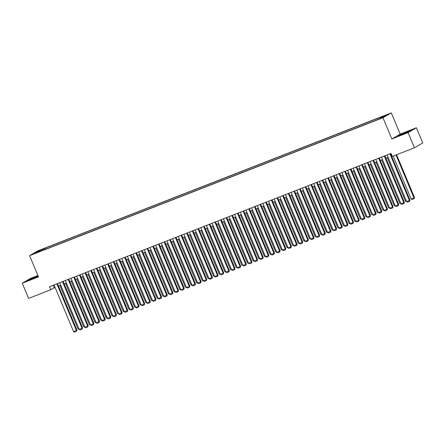 <?xml version="1.0" encoding="UTF-8"?>
<svg xmlns="http://www.w3.org/2000/svg" width="445" height="445" viewBox="0 0 445 445"><rect width="100%" height="100%" fill="white"/><g stroke="black" fill="none" stroke-linecap="round" stroke-linejoin="round"><path stroke-width="0.67" d="M34.677 253.572L37.341 252.337L34.677 253.572M37.903 275.511L30.577 278.37L22.25 283.226L28.591 298.389L50.752 289.74L55.085 287.398M391.3 112.874L37.925 250.808L29.598 255.658L382.973 117.725L391.3 112.874L400.177 134.101L391.85 138.957L408.082 132.621L416.409 127.771L400.177 134.101M416.409 127.771L422.75 142.934L414.423 147.785L408.082 132.621M414.423 147.785L392.268 156.434L390.999 153.403L49.478 286.708L50.752 289.74M381.053 118.092L377.232 119.772L381.137 118.287M40.74 251.141L40.517 250.924L38.943 251.842L375.38 120.523L383.167 117.18L386.588 115.183L380.375 117.608L381.955 116.69L45.512 248.015L43.938 248.933L43.977 249.879M40.517 250.924L34.309 253.35L37.73 251.353L43.938 248.933M22.25 283.226L38.481 276.89L29.598 255.658M391.85 138.957L382.973 117.725M58.506 286.063L60.726 285.195M64.152 283.86L66.372 282.992M69.798 281.657L72.018 280.789M75.444 279.454L77.664 278.587M81.085 277.246L83.31 276.384M86.73 275.043L88.95 274.176M92.376 272.841L94.596 271.973M98.022 270.638L100.242 269.77M103.668 268.435L105.888 267.567M109.309 266.232L111.534 265.365M114.955 264.03L117.18 263.162M120.601 261.827L122.82 260.959M126.247 259.619L128.466 258.756M131.892 257.416L134.112 256.548M137.538 255.213L139.758 254.345M143.179 253.01L145.404 252.143M148.825 250.808L151.044 249.94M154.471 248.605L156.69 247.737M160.117 246.402L162.336 245.534M165.763 244.199L167.982 243.332M171.403 241.997L173.628 241.129M177.049 239.788L179.268 238.926M182.695 237.586L184.914 236.718M188.341 235.383L190.56 234.515M193.987 233.18L196.206 232.312M199.633 230.977L201.852 230.11M205.273 228.774L207.498 227.907M210.919 226.572L213.138 225.704M216.565 224.369L218.784 223.501M222.211 222.161L224.43 221.298M227.857 219.958L230.076 219.09M233.497 217.755L235.722 216.887M239.143 215.552L241.362 214.685M244.789 213.35L247.008 212.482M250.435 211.147L252.654 210.279M256.081 208.944L258.3 208.076M261.721 206.741L263.946 205.874M267.367 204.539L269.592 203.671M273.013 202.33L275.233 201.468M278.659 200.128L280.878 199.26M284.305 197.925L286.524 197.057M289.951 195.722L292.17 194.854M295.591 193.519L297.816 192.652M301.237 191.317L303.457 190.449M306.883 189.114L309.103 188.246M312.529 186.911L314.749 186.043M318.175 184.703L320.394 183.841M323.815 182.5L326.04 181.632M329.461 180.297L331.686 179.43M335.107 178.095L337.327 177.227M340.753 175.892L342.973 175.024M346.399 173.689L348.619 172.821M352.045 171.486L354.264 170.619M357.685 169.284L359.91 168.416M363.331 167.075L365.551 166.213M368.977 164.873L371.197 164.01M374.623 162.67L376.843 161.802M380.269 160.467L382.489 159.599M385.91 158.264L388.135 157.397M391.555 156.061L392.034 155.872M53.089 285.301L54.123 287.77M380.403 118.259L380.375 117.608M45.968 249.1L45.512 248.015M37.73 251.353L38.253 251.809M407.414 131.598L398.203 135.914L409.1 131.664L411.608 130.201L407.414 131.598L407.692 132.265M38.053 275.872L29.559 279.327L27.05 280.789L38.259 276.356M400.939 135.007L400.711 134.457M29.787 279.877L29.559 279.327M36.54 277.14L36.262 276.473M389.92 153.82L409.445 200.5L410.006 200.172L390.521 153.586M387.1 154.921L406.624 201.602L409.445 200.5L409.522 201.357L407.548 202.125L406.624 201.602M410.006 200.172L409.522 201.357M396 154.977L413.945 197.875L411.124 198.976L393.18 156.078M414.512 197.547L414.022 198.731L413.945 197.875L414.512 197.547L396.601 154.743M414.022 198.731L412.048 199.505L411.124 198.976M384.274 156.023L403.804 202.703L404.366 202.375L384.875 155.789M381.454 157.13L400.978 203.804L403.804 202.703L403.876 203.56L401.902 204.327L400.978 203.804M404.366 202.375L403.876 203.56M378.628 158.231L398.158 204.906L398.72 204.578L379.235 157.992M375.808 159.332L395.332 206.007L398.158 204.906L398.231 205.762L396.256 206.53L395.332 206.007M398.72 204.578L398.231 205.762M372.988 160.434L392.512 207.109L393.074 206.78L373.589 160.2M370.162 161.535L389.686 208.21L392.512 207.109L392.585 207.965L390.61 208.738L389.686 208.21M393.074 206.78L392.585 207.965M367.342 162.636L386.866 209.311L387.428 208.983L367.943 162.403M364.516 163.738L384.046 210.413L386.866 209.311L386.944 210.168L384.964 210.941L384.046 210.413M387.428 208.983L386.944 210.168M406.313 200.856L405.478 201.179L387.3 157.725M406.641 201.613L405.478 201.179M400.667 203.059L399.832 203.382L381.654 159.927M400.995 203.816L399.832 203.382M395.021 205.262L394.192 205.59L376.008 162.13M395.355 206.018L394.192 205.59M389.375 207.465L388.546 207.793L370.368 164.333M389.709 208.221L388.546 207.793M361.696 164.839L381.22 211.514L381.782 211.186L362.297 164.606M358.876 165.941L378.4 212.615L381.22 211.514L381.298 212.371L379.324 213.144L378.4 212.615M381.782 211.186L381.298 212.371M383.735 209.667L382.9 209.995L364.722 166.536M384.063 210.424L382.9 209.995M356.05 167.042L375.574 213.722L376.142 213.394L356.651 166.808M353.23 168.143L372.754 214.824L375.574 213.722L375.652 214.573L373.678 215.347L372.754 214.824M376.142 213.394L375.652 214.573M378.089 211.876L377.254 212.198L359.076 168.738M378.417 212.627L377.254 212.198M350.404 169.245L369.934 215.925L370.496 215.597L351.01 169.011M347.584 170.346L367.108 217.027L369.934 215.925L370.006 216.776L368.032 217.549L367.108 217.027M370.496 215.597L370.006 216.776M372.443 214.078L371.608 214.401L353.43 170.941M372.771 214.835L371.608 214.401M344.764 171.447L364.288 218.128L364.85 217.8L345.365 171.214M341.938 172.549L361.462 219.229L364.288 218.128L364.36 218.985L362.386 219.752L361.462 219.229M364.85 217.8L364.36 218.985M366.797 216.281L365.968 216.604L347.784 173.144M367.131 217.038L365.968 216.604M339.118 173.65L358.642 220.331L359.204 220.002L339.719 173.417M336.292 174.752L355.822 221.432L358.642 220.331L358.72 221.187L356.74 221.955L354.676 221.009L336.498 177.555M359.204 220.002L358.72 221.187M361.151 218.484L360.322 218.807L342.144 175.352M361.485 219.24L360.322 218.807M333.472 175.858L352.996 222.533L353.558 222.205L334.073 175.619M330.652 176.96L350.176 223.635L352.996 222.533L353.074 223.39L351.094 224.158L349.03 223.218L330.852 179.758M353.558 222.205L353.074 223.39M354.676 221.009L355.511 220.687M327.826 178.061L347.35 224.736L347.912 224.408L328.427 177.822M325.006 179.163L344.53 225.838L347.35 224.736L347.428 225.593L345.454 226.366L343.384 225.42L325.206 181.96M347.912 224.408L347.428 225.593M349.03 223.218L349.865 222.889M322.18 180.264L341.71 226.939L342.272 226.611L322.781 180.03M319.36 181.365L338.884 228.04L341.71 226.939L341.782 227.796L339.808 228.569L338.884 228.04M342.272 226.611L341.782 227.796M343.384 225.42L344.219 225.092M316.534 182.467L336.064 229.142L336.626 228.813L317.14 182.233M313.714 183.568L333.238 230.243L336.064 229.142L336.136 229.998L334.162 230.771L333.238 230.243M336.626 228.813L336.136 229.998M310.894 184.669L330.418 231.344L330.98 231.022L311.494 184.436M308.068 185.771L327.592 232.451L330.418 231.344L330.49 232.201L328.516 232.974L326.452 232.029L308.274 188.569M330.98 231.022L330.49 232.201M305.248 186.872L324.772 233.553L325.334 233.225L305.849 186.639M302.422 187.974L321.952 234.654L324.772 233.553L324.85 234.404L322.87 235.177L320.806 234.231L302.628 190.772M325.334 233.225L324.85 234.404M299.602 189.075L319.126 235.755L319.688 235.427L300.203 188.841M296.782 190.176L316.306 236.857L319.126 235.755L319.204 236.607L317.229 237.38L316.306 236.857M319.688 235.427L319.204 236.607M293.956 191.278L313.48 237.958L314.048 237.63L294.557 191.044M291.136 192.379L310.66 239.06L313.48 237.958L313.558 238.815L311.583 239.582L310.66 239.06M314.048 237.63L313.558 238.815M288.31 193.48L307.84 240.161L308.402 239.833L288.916 193.247M285.49 194.587L305.014 241.262L307.84 240.161L307.912 241.018L305.938 241.785L305.014 241.262M308.402 239.833L307.912 241.018M282.67 195.689L302.194 242.364L302.756 242.036L283.27 195.45M279.844 196.79L299.368 243.465L302.194 242.364L302.266 243.22L300.292 243.988L299.368 243.465M302.756 242.036L302.266 243.22M277.024 197.892L296.548 244.566L297.11 244.238L277.624 197.658M274.198 198.993L293.728 245.668L296.548 244.566L296.626 245.423L294.646 246.196L293.728 245.668M297.11 244.238L296.626 245.423M271.378 200.094L290.902 246.769L291.464 246.441L271.978 199.861M268.558 201.196L288.082 247.871L290.902 246.769L290.98 247.626L289.005 248.399L288.082 247.871M291.464 246.441L290.98 247.626M265.732 202.297L285.256 248.972L285.818 248.644L266.333 202.063M262.912 203.398L282.436 250.073L285.256 248.972L285.334 249.829L283.359 250.602L282.436 250.073M285.818 248.644L285.334 249.829M260.086 204.5L279.616 251.18L280.178 250.852L260.687 204.266M257.266 205.601L276.79 252.282L279.616 251.18L279.688 252.031L277.713 252.805L276.79 252.282M280.178 250.852L279.688 252.031M254.44 206.703L273.97 253.383L274.532 253.055L255.046 206.469M251.62 207.804L271.144 254.484L273.97 253.383L274.042 254.234L272.067 255.007L271.144 254.484M274.532 253.055L274.042 254.234M248.799 208.905L268.324 255.586L268.886 255.258L249.4 208.672M245.974 210.007L265.498 256.687L268.324 255.586L268.396 256.442L266.421 257.21L265.498 256.687M268.886 255.258L268.396 256.442M243.154 211.108L262.678 257.788L263.24 257.46L243.754 210.874M240.328 212.209L259.858 258.89L262.678 257.788L262.756 258.645L260.776 259.413L259.858 258.89M263.24 257.46L262.756 258.645M237.508 213.316L257.032 259.991L257.594 259.663L238.108 213.077M234.687 214.418L254.212 261.093L257.032 259.991L257.11 260.848L255.135 261.615L254.212 261.093M257.594 259.663L257.11 260.848M231.862 215.519L251.386 262.194L251.953 261.866L232.462 215.28M229.042 216.62L248.566 263.295L251.386 262.194L251.464 263.051L249.489 263.824L248.566 263.295M251.953 261.866L251.464 263.051M226.216 217.722L245.746 264.397L246.308 264.069L226.822 217.488M223.396 218.823L242.92 265.498L245.746 264.397L245.818 265.253L243.843 266.027L242.92 265.498M246.308 264.069L245.818 265.253M220.575 219.925L240.1 266.599L240.662 266.271L221.176 219.691M217.75 221.026L237.274 267.701L240.1 266.599L240.172 267.456L238.197 268.229L237.274 267.701M240.662 266.271L240.172 267.456M214.929 222.127L234.454 268.802L235.016 268.48L215.53 221.894M212.104 223.229L231.634 269.909L234.454 268.802L234.532 269.659L232.551 270.432L231.634 269.909M235.016 268.48L234.532 269.659M209.284 224.33L228.808 271.011L229.37 270.682L209.884 224.096M206.463 225.431L225.988 272.112L228.808 271.011L228.886 271.862L226.911 272.635L225.988 272.112M229.37 270.682L228.886 271.862M203.638 226.533L223.162 273.213L223.724 272.885L204.238 226.299M200.817 227.634L220.342 274.315L223.162 273.213L223.24 274.064L221.265 274.838L220.342 274.315M223.724 272.885L223.24 274.064M197.992 228.736L217.522 275.416L218.083 275.088L198.592 228.502M195.171 229.837L214.696 276.517L217.522 275.416L217.594 276.273L215.619 277.04L214.696 276.517M218.083 275.088L217.594 276.273M192.346 230.938L211.876 277.619L212.437 277.291L192.952 230.705M189.526 232.045L209.05 278.72L211.876 277.619L211.948 278.475L209.973 279.243L209.05 278.72M212.437 277.291L211.948 278.475M186.705 233.147L206.23 279.822L206.792 279.493L187.306 232.907M183.88 234.248L203.404 280.923L206.23 279.822L206.302 280.678L204.327 281.446L203.404 280.923M206.792 279.493L206.302 280.678M181.059 235.349L200.584 282.024L201.146 281.696L181.66 235.116M178.234 236.451L197.764 283.126L200.584 282.024L200.662 282.881L198.681 283.654L196.618 282.709L178.439 239.249M201.146 281.696L200.662 282.881M175.413 237.552L194.938 284.227L195.5 283.899L176.014 237.319M172.593 238.654L192.118 285.328L194.938 284.227L195.016 285.084L193.041 285.857L190.972 284.911L172.793 241.451M195.5 283.899L195.016 285.084M169.768 239.755L189.292 286.43L189.859 286.102L170.368 239.521M166.947 240.856L186.472 287.531L189.292 286.43L189.37 287.286L187.395 288.06L186.472 287.531M189.859 286.102L189.37 287.286M164.122 241.958L183.652 288.638L184.213 288.31L164.728 241.724M161.301 243.059L180.826 289.74L183.652 288.638L183.724 289.489L181.749 290.262L179.685 289.317L161.502 245.857M184.213 288.31L183.724 289.489M158.481 244.16L178.006 290.841L178.567 290.513L159.082 243.927M155.655 245.262L175.18 291.942L178.006 290.841L178.078 291.692L176.103 292.465L174.04 291.52L155.861 248.06M178.567 290.513L178.078 291.692M152.835 246.363L172.36 293.044L172.921 292.715L153.436 246.13M150.01 247.465L169.539 294.145L172.36 293.044L172.438 293.9L170.457 294.668L168.394 293.722L150.215 250.268M172.921 292.715L172.438 293.9M147.189 248.566L166.714 295.246L167.276 294.918L147.79 248.332M144.369 249.667L163.893 296.348L166.714 295.246L166.792 296.103L164.817 296.871L163.893 296.348M167.276 294.918L166.792 296.103M141.543 250.774L161.068 297.449L161.635 297.121L142.144 250.535M138.723 251.876L158.248 298.55L161.068 297.449L161.146 298.306L159.171 299.073L158.248 298.55M161.635 297.121L161.146 298.306M135.897 252.977L155.427 299.652L155.989 299.324L136.498 252.738M133.077 254.078L152.602 300.753L155.427 299.652L155.5 300.509L153.525 301.282L151.456 300.336L133.278 256.876M155.989 299.324L155.5 300.509M130.257 255.18L149.781 301.855L150.343 301.526L130.858 254.946M127.431 256.281L146.956 302.956L149.781 301.855L149.854 302.711L147.879 303.484L146.956 302.956M150.343 301.526L149.854 302.711M124.611 257.382L144.136 304.057L144.697 303.729L125.212 257.149M121.785 258.484L141.315 305.159L144.136 304.057L144.208 304.914L142.233 305.687L141.315 305.159M144.697 303.729L144.208 304.914M118.965 259.585L138.49 306.26L139.051 305.938L119.566 259.352M116.139 260.687L135.669 307.367L138.49 306.26L138.567 307.117L136.587 307.89L135.669 307.367M139.051 305.938L138.567 307.117M113.319 261.788L132.844 308.468L133.405 308.14L113.92 261.554M110.499 262.889L130.023 309.57L132.844 308.468L132.922 309.32L130.947 310.093L130.023 309.57M133.405 308.14L132.922 309.32M338.573 227.295L337.738 227.623L319.56 184.163M338.901 228.051L337.738 227.623M332.927 229.498L332.098 229.826L313.914 186.366M333.261 230.254L332.098 229.826M326.452 232.029L327.281 231.706M320.806 234.231L321.64 233.909M315.995 236.111L315.16 236.434L296.982 192.974M316.323 236.868L315.16 236.434M310.349 238.314L309.514 238.637L291.336 195.183M310.677 239.071L309.514 238.637M304.703 240.517L303.874 240.84L285.69 197.385M305.036 241.273L303.874 240.84M299.057 242.72L298.228 243.048L280.05 199.588M299.39 243.476L298.228 243.048M293.416 244.922L292.582 245.251L274.404 201.791M293.745 245.679L292.582 245.251M287.77 247.125L286.936 247.453L268.758 203.994M288.099 247.882L286.936 247.453M282.124 249.334L281.29 249.656L263.112 206.196M282.453 250.084L281.29 249.656M276.478 251.536L275.644 251.859L257.466 208.399M276.807 252.293L275.644 251.859M270.833 253.739L270.004 254.062L251.82 210.602M271.166 254.495L270.004 254.062M265.187 255.942L264.358 256.264L246.18 212.81M265.52 256.698L264.358 256.264M259.546 258.144L258.712 258.467L240.534 215.013M259.874 258.901L258.712 258.467M253.9 260.347L253.066 260.675L234.888 217.216M254.229 261.104L253.066 260.675M248.254 262.55L247.42 262.878L229.242 219.418M248.583 263.307L247.42 262.878M242.608 264.753L241.78 265.081L223.596 221.621M242.942 265.509L241.78 265.081M236.963 266.956L236.134 267.284L217.955 223.824M237.296 267.712L236.134 267.284M231.322 269.164L230.488 269.486L212.31 226.027M231.65 269.915L230.488 269.486M225.676 271.367L224.842 271.689L206.664 228.229M226.004 272.123L224.842 271.689M220.03 273.569L219.196 273.892L201.018 230.432M220.358 274.326L219.196 273.892M214.384 275.772L213.55 276.095L195.372 232.64M214.713 276.529L213.55 276.095M208.738 277.975L207.91 278.297L189.726 234.843M209.072 278.731L207.91 278.297M203.092 280.178L202.264 280.506L184.085 237.046M203.426 280.934L202.264 280.506M196.618 282.709L197.452 282.38M190.972 284.911L191.806 284.583M186.16 286.791L185.326 287.114L167.148 243.654M186.488 287.542L185.326 287.114M179.685 289.317L180.514 288.994M174.04 291.52L174.868 291.197M168.394 293.722L169.228 293.4M163.582 295.602L162.748 295.925L144.569 252.471M163.91 296.359L162.748 295.925M157.936 297.805L157.102 298.133L138.923 254.673M158.264 298.562L157.102 298.133M151.456 300.336L152.29 300.008M146.644 302.211L145.815 302.539L127.632 259.079M146.978 302.967L145.815 302.539M140.998 304.413L140.169 304.742L121.991 261.282M141.332 305.17L140.169 304.742M135.358 306.622L134.524 306.944L116.345 263.485M135.686 307.373L134.524 306.944M107.673 263.991L127.198 310.671L127.765 310.343L108.274 263.757M104.853 265.092L124.377 311.773L127.198 310.671L127.276 311.528L125.301 312.295L124.377 311.773M127.765 310.343L127.276 311.528M129.712 308.824L128.878 309.147L110.699 265.687M130.04 309.581L128.878 309.147M102.027 266.193L121.557 312.874L122.119 312.546L102.634 265.96M99.207 267.295L118.732 313.975L121.557 312.874L121.63 313.731L119.655 314.498L118.732 313.975M122.119 312.546L121.63 313.731M124.066 311.027L123.232 311.35L105.053 267.89M124.394 311.784L123.232 311.35M96.387 268.402L115.911 315.077L116.473 314.749L96.988 268.163M93.561 269.503L113.086 316.178L115.911 315.077L115.984 315.933L114.009 316.701L113.086 316.178M116.473 314.749L115.984 315.933M118.42 313.23L117.591 313.553L99.407 270.098M118.754 313.986L117.591 313.553M90.741 270.605L110.265 317.279L110.827 316.951L91.342 270.365M87.915 271.706L107.445 318.381L110.265 317.279L110.343 318.136L108.363 318.904L107.445 318.381M110.827 316.951L110.343 318.136M112.774 315.433L111.945 315.755L93.767 272.301M113.108 316.189L111.945 315.755M85.095 272.807L104.62 319.482L105.181 319.154L85.696 272.574M82.275 273.909L101.799 320.584L104.62 319.482L104.697 320.339L102.723 321.112L101.799 320.584M105.181 319.154L104.697 320.339M107.134 317.635L106.299 317.964L88.121 274.504M107.462 318.392L106.299 317.964M79.449 275.01L98.974 321.685L99.541 321.357L80.05 274.776M76.629 276.111L96.153 322.786L98.974 321.685L99.051 322.542L97.077 323.315L96.153 322.786M99.541 321.357L99.051 322.542M101.488 319.838L100.653 320.166L82.475 276.707M101.816 320.595L100.653 320.166M73.803 277.213L93.333 323.888L93.895 323.559L74.404 276.979M70.983 278.314L90.507 324.989L93.333 323.888L93.406 324.744L91.431 325.518L90.507 324.989M93.895 323.559L93.406 324.744M95.842 322.041L95.008 322.369L76.829 278.909M96.17 322.797L95.008 322.369M68.163 279.416L87.687 326.096L88.249 325.768L68.764 279.182M65.337 280.517L84.862 327.197L87.687 326.096L87.76 326.947L85.785 327.72L84.862 327.197M88.249 325.768L87.76 326.947M90.196 324.249L89.362 324.572L71.183 281.112M90.53 325L89.362 324.572M62.517 281.618L82.041 328.299L82.603 327.971L63.118 281.385M59.691 282.72L79.221 329.4L82.041 328.299L82.114 329.15L80.139 329.923L79.221 329.4M82.603 327.971L82.114 329.15M84.55 326.452L83.721 326.775L65.537 283.315M84.884 327.209L83.721 326.775M56.871 283.821L76.395 330.502L76.957 330.173L57.472 283.587M54.045 284.922L73.575 331.603L76.395 330.502L76.473 331.358L74.493 332.126L73.575 331.603M76.957 330.173L76.473 331.358M78.904 328.655L78.075 328.977L59.897 285.518M79.238 329.411L78.075 328.977"/></g></svg>
